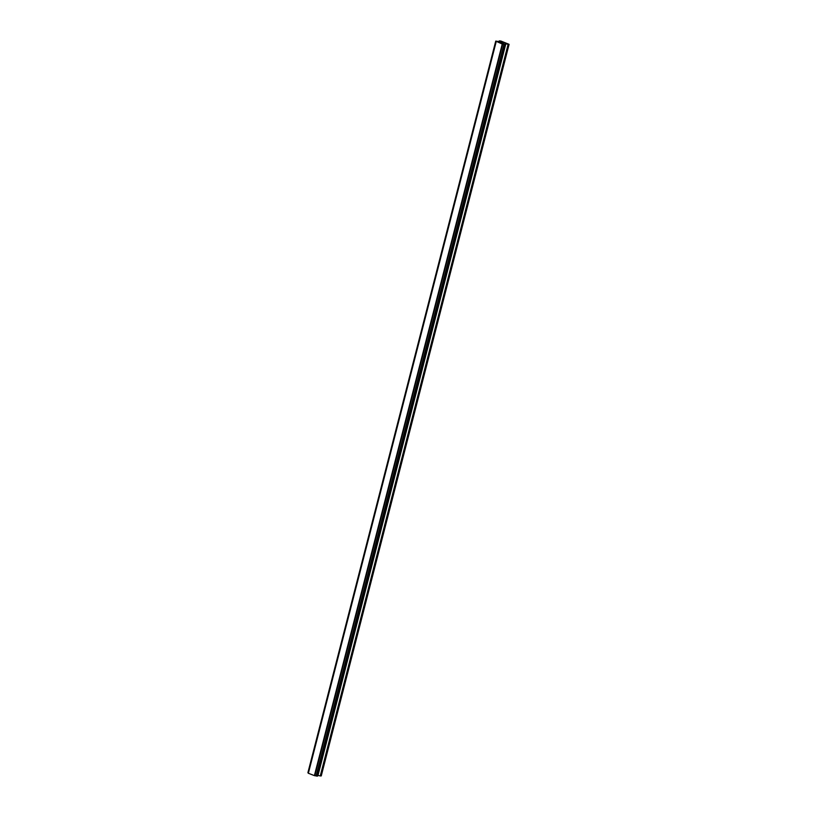 <?xml version="1.0" encoding="UTF-8"?>
<svg xmlns="http://www.w3.org/2000/svg" width="817" height="817" viewBox="0 0 817 817"><rect width="100%" height="100%" fill="white"/><g stroke="black" fill="none" stroke-linecap="round" stroke-linejoin="round"><path stroke-width="1.23" d="M502.7 43.189L501.852 42.862L502.7 43.189M503.66 43.127L502.823 42.811M503.834 43.168L501.781 42.862M501.383 42.596L500.341 42.27M501.107 42.331L502.016 42.504L501.107 42.331M502.016 42.504L501.117 42.157M500.464 42.31L502.322 42.586L501.189 42.157M501.189 42.147L502.322 42.586M505.815 43.873L504.855 43.904L504.865 44.557L502.251 44.036L495.745 41.095L498.881 41.575L499.636 41.524L499.228 40.891L500.831 41.013L509.093 44.332L505.815 43.873L317.976 775.466L320.468 775.966L321.255 775.915L509.093 44.332M317.466 776.13L505.335 44.526L317.466 776.13L314.402 775.629L308.295 773.229L496.133 41.657L308.295 773.229M307.907 772.688L495.745 41.095L308.346 773.015M496.185 41.718L308.346 773.311M502.251 44.036L314.402 775.629M502.669 44.108L314.831 775.701M499.187 40.932L499.013 41.575M495.868 41.258L308.029 772.851M495.939 41.299L308.101 772.892M502.506 44.098L314.668 775.69M503.977 44.384L316.138 775.966M504.12 44.424L316.281 776.007M504.712 44.547L316.873 776.13M504.865 44.557L317.027 776.15M505.621 43.852L317.772 775.445M508.113 44.353L320.264 775.936M508.307 44.373L320.468 775.966M499.177 40.911L499.003 41.575M505.345 44.516L317.507 776.109"/></g></svg>
